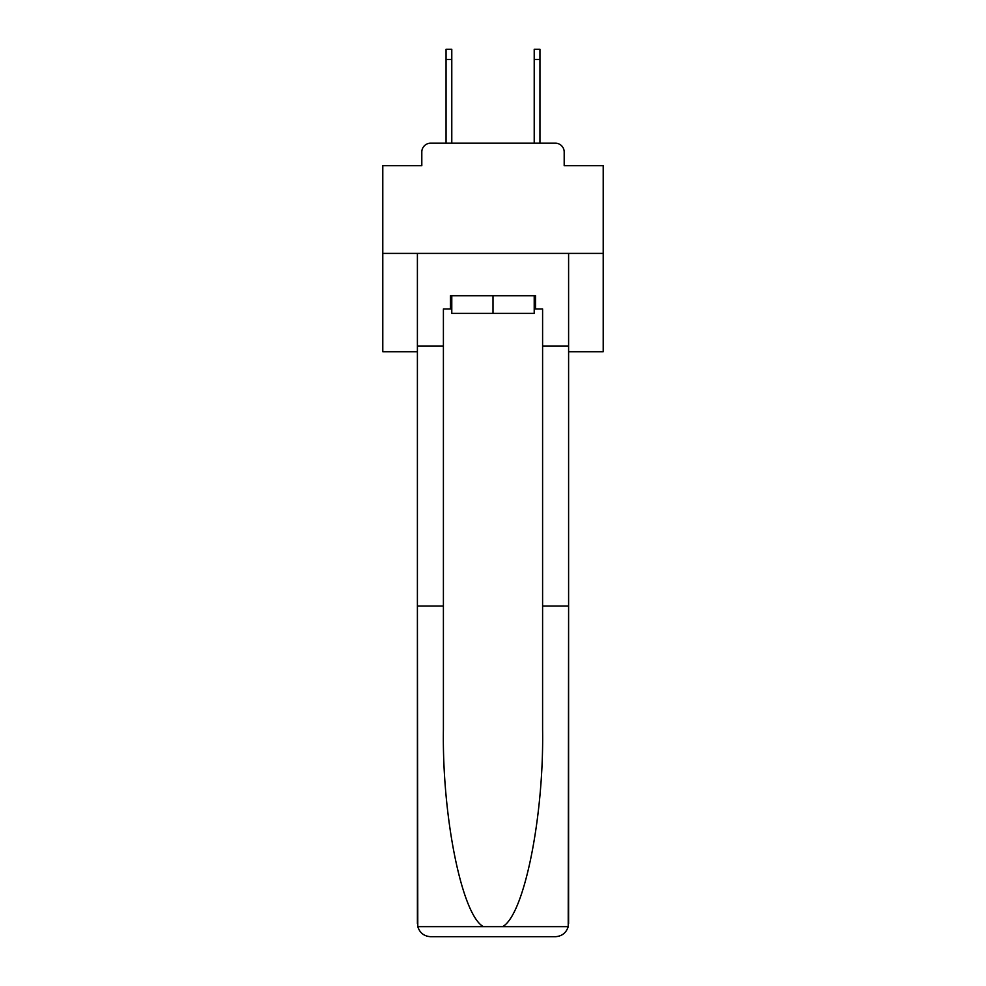 <?xml version="1.0" encoding="UTF-8"?>
<svg xmlns="http://www.w3.org/2000/svg" width="986" height="986" viewBox="0 0 986 986"><rect width="100%" height="100%" fill="white"/><g stroke="black" fill="none" stroke-linecap="round" stroke-linejoin="round"><path stroke-width="1.48" d="M421.811 152.017L421.811 165.685L421.811 152.017A8.812 8.812 0 0 1 430.623 143.192L446.054 143.192L446.054 49.3L451.785 49.3L451.785 143.192L458.613 143.192M568.602 351.719L603.21 351.719L603.21 165.685L564.189 165.685L564.189 152.017A8.812 8.812 0 0 0 555.377 143.192L430.623 143.192M603.21 253.402L382.79 253.402L382.79 165.685L421.811 165.685M382.79 253.402L382.79 351.719L417.398 351.719M527.387 143.192L534.215 143.192L534.215 49.3L539.946 49.3L539.946 143.192L555.377 143.192M564.189 165.685L564.189 152.017M534.215 308.951L535.546 308.951L535.546 295.726L450.454 295.726L450.454 308.951L443.404 308.951L443.404 606.07L417.398 606.07L417.781 926.643C419.789 932.904 424.066 936.256 430.623 936.7L555.377 936.7C561.934 936.256 566.21 932.904 568.219 926.643L568.602 606.07L568.602 923.475M521.877 936.7L555.377 936.7L521.877 936.7M443.404 606.07L443.404 729.393C442.036 816.987 461.941 915.131 483.399 926.643L502.601 926.643C524.059 915.131 543.964 816.987 542.596 729.393L542.596 308.951L535.546 308.951M417.398 923.475L417.398 253.402L568.602 253.402L568.602 345.987L542.596 345.987M443.404 345.987L417.398 345.987M568.602 345.987L568.602 606.07L542.596 606.07M450.454 308.951L451.785 308.951M451.785 295.726L451.785 313.363L534.215 313.363L534.215 295.726M493 295.726L493 313.363M417.781 926.643L483.399 926.643M502.601 926.643L568.219 926.643M446.054 59.443L451.785 59.443M539.946 59.443L534.215 59.443"/></g></svg>
